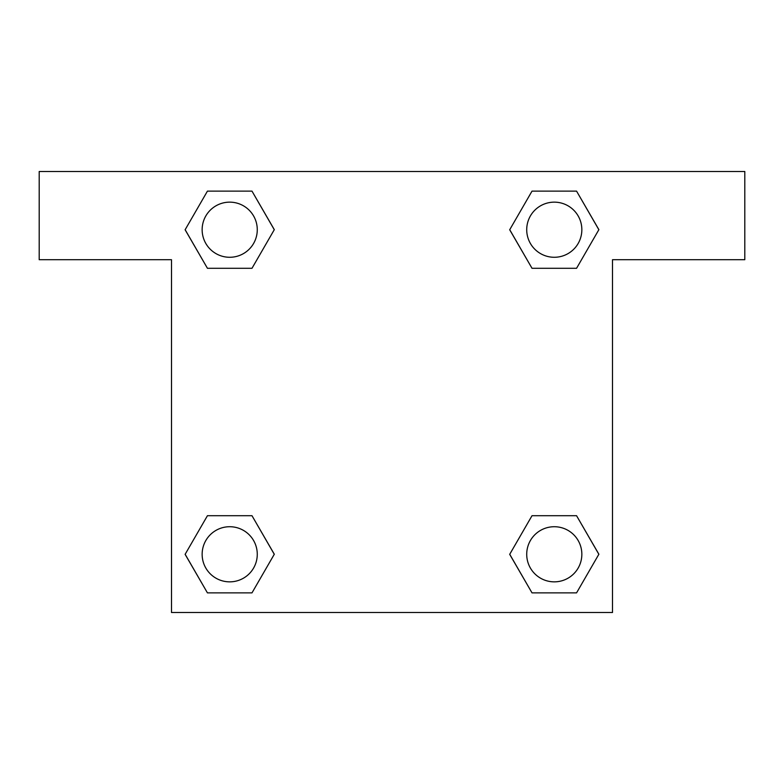 <?xml version="1.0" encoding="UTF-8"?>
<svg xmlns="http://www.w3.org/2000/svg" width="784" height="784" viewBox="0 0 784 784"><rect width="100%" height="100%" fill="white"/><g stroke="black" fill="none" stroke-linecap="round" stroke-linejoin="round"><path stroke-width="1.18" d="M540.352 268.295L576.563 268.295L532.013 268.295L509.727 229.712L532.013 191.129L576.563 191.129L598.849 229.712L576.563 268.295L532.013 268.295L540.352 268.295L532.013 268.295L509.678 229.741M207.437 268.295L251.987 268.295L207.437 268.295L185.151 229.712L207.437 191.129L251.987 191.129L274.273 229.712L251.987 268.295L207.437 268.295L185.102 229.741M243.648 515.705L207.437 515.705L251.987 515.705L274.273 554.288L251.987 592.871L207.437 592.871L185.151 554.288L207.437 515.705L251.987 515.705L243.648 515.705L251.987 515.705L274.322 554.259M576.563 515.705L532.013 515.705L576.563 515.705L598.849 554.288L576.563 592.871L532.013 592.871L509.727 554.288L532.013 515.705L576.563 515.705L598.898 554.259M744.8 171.5L39.2 171.5L39.2 259.7L171.5 259.7L171.5 612.5L612.5 612.5L612.5 259.7L744.8 259.7L744.8 171.5M251.987 191.129L207.437 191.129L251.987 191.129L274.322 229.683M207.437 592.871L251.987 592.871L207.437 592.871L185.102 554.317M532.013 592.871L576.563 592.871L532.013 592.871L509.678 554.317M576.563 191.129L532.013 191.129L576.563 191.129L598.898 229.683M581.846 554.288A27.558 27.558 0 0 0 540.509 530.415A27.558 27.558 0 0 0 540.509 578.161A27.558 27.558 0 0 0 581.846 554.288M257.27 554.288A27.558 27.558 0 0 0 215.933 530.415A27.558 27.558 0 0 0 215.933 578.161A27.558 27.558 0 0 0 257.27 554.288M581.846 229.712A27.558 27.558 0 0 0 540.509 205.839A27.558 27.558 0 0 0 540.509 253.585A27.558 27.558 0 0 0 581.846 229.712M257.27 229.712A27.558 27.558 0 0 0 215.933 205.839A27.558 27.558 0 0 0 215.933 253.585A27.558 27.558 0 0 0 257.27 229.712M532.013 515.705L540.352 515.705M251.987 268.295L243.648 268.295"/></g></svg>
